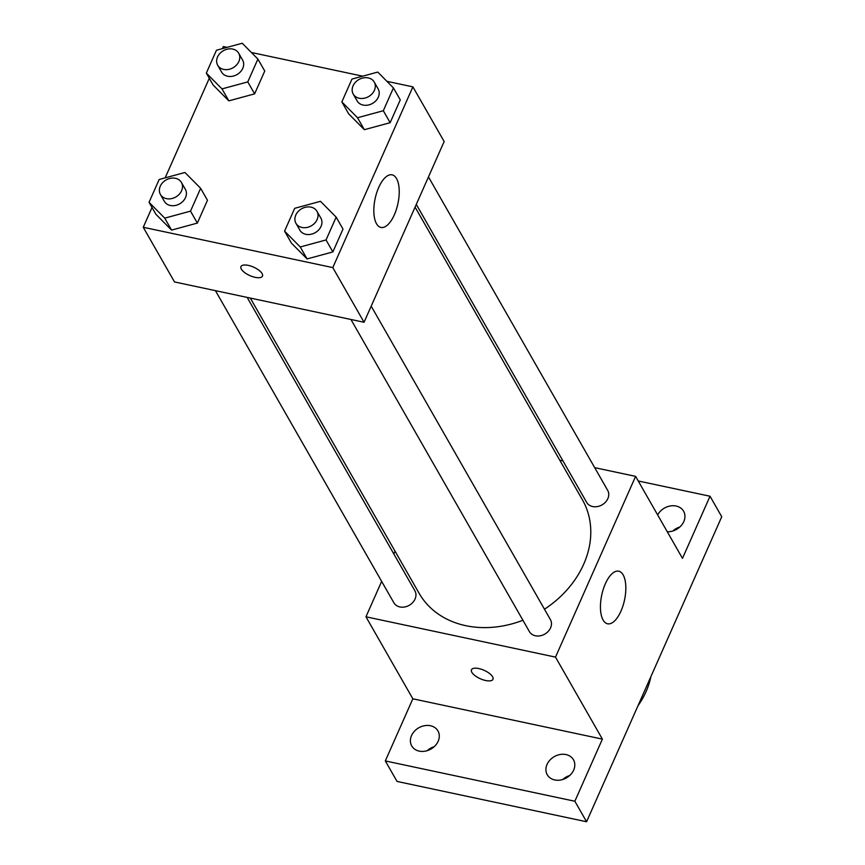 <?xml version="1.0" encoding="UTF-8"?>
<svg xmlns="http://www.w3.org/2000/svg" width="865" height="865" viewBox="0 0 865 865"><rect width="100%" height="100%" fill="white"/><g stroke="black" fill="none" stroke-linecap="round" stroke-linejoin="round"><path stroke-width="1.3" d="M637.992 705.743A80.65 65.372 -29.8 0 0 650.891 676.625M569.7 775.527A15.105 12.251 -29.8 0 0 562.747 779.506M679.836 526.99A15.105 12.251 -29.8 0 0 672.884 530.969M434.176 746.7A15.105 12.251 -29.8 0 0 427.224 750.669M638.229 480.972L710.024 496.24L721.745 516.74L586.578 821.75L397.035 781.43L385.314 760.93L412.843 698.801L365.96 616.799L381.649 581.388M393.824 553.935L395.035 551.189M657.649 514.935A15.105 12.251 150.2 0 1 670.808 505.884A15.105 12.251 150.2 0 1 683.61 511.237A15.105 12.251 150.2 0 1 683.815 521.563A15.105 12.251 150.2 0 1 667.261 531.726M710.024 496.24L682.485 558.368L635.602 476.366L555.503 657.119L602.386 739.121L574.857 801.25L586.578 821.75M623.146 574.901A26.88 11.656 -78 0 1 622.995 605.749A26.88 11.656 -78 0 1 607.544 623.784A26.88 11.656 -78 0 1 601.737 595.066A26.88 11.656 -78 0 1 618.735 571.203A26.88 11.656 -78 0 1 623.146 574.901M574.857 801.25L385.314 760.93M547.048 764.433A15.105 12.251 150.2 0 1 560.12 754.507A15.105 12.251 150.2 0 1 573.473 759.762A15.105 12.251 150.2 0 1 573.679 770.099A15.105 12.251 150.2 0 1 560.607 780.014A15.105 12.251 150.2 0 1 547.253 774.759A15.105 12.251 150.2 0 1 547.048 764.433M411.524 735.607A15.105 12.251 150.2 0 1 424.596 725.681A15.105 12.251 150.2 0 1 437.96 730.936A15.105 12.251 150.2 0 1 438.155 741.262A15.105 12.251 150.2 0 1 425.083 751.188A15.105 12.251 150.2 0 1 411.729 745.933A15.105 12.251 150.2 0 1 411.524 735.607M602.386 739.121L412.843 698.801M250.32 298.079L419.103 593.282A94.09 76.261 -29.8 0 0 522.914 620.27M544.474 609.22A94.09 76.261 -29.8 0 0 582.459 499.884L415.081 207.124M555.503 657.119L365.96 616.799M559.796 460.245L562.964 460.915M594.698 467.662L635.602 476.366M350.941 319.477L529.412 631.612A12.099 9.807 -29.8 0 0 544.777 634.121A12.099 9.807 -29.8 0 0 550.41 619.61L371.193 306.156M215.417 290.651L393.889 602.786A12.099 9.807 -29.8 0 0 409.253 605.295A12.099 9.807 -29.8 0 0 414.886 590.784L247.152 297.398M428.467 176.925L607.684 490.368A12.099 9.807 150.2 0 1 605.5 502.154A12.099 9.807 150.2 0 1 592.676 506.544A12.099 9.807 150.2 0 1 586.675 502.381L416.292 204.389M485.643 680.517A11.764 4.628 23.9 0 1 471.468 669.77A11.764 4.628 23.9 0 1 484.097 670.31A11.764 4.628 23.9 0 1 492.974 679.306A11.764 4.628 23.9 0 1 485.643 680.517M492.974 679.295A11.764 4.628 23.9 0 1 485.643 680.506A11.764 4.628 23.9 0 1 471.468 669.77M386.914 81.321L412.897 86.857L444.156 141.525L364.057 322.267L174.514 281.947L143.255 227.279L152.024 207.503M165.161 177.866L209.287 78.272M222.424 48.624L223.354 46.537L227.16 47.348M336.161 217.137L342.994 229.095L332.874 251.92L307.086 258.927L291.418 243.108L307.086 258.927L300.252 246.968L284.574 231.139L294.695 208.314L320.483 201.318L336.161 217.137L326.04 239.962L300.252 246.968M257.9 59.069L264.744 71.027L254.624 93.863L228.836 100.859L213.158 85.04L228.836 100.859L222.002 88.9L206.324 73.082L216.445 50.256L242.232 43.25L257.9 59.069L247.79 81.905L222.002 88.9M412.897 86.857L332.798 267.599L143.255 227.279M251.391 52.495L362.684 76.174M200.637 188.31L207.47 200.269L197.35 223.094L171.562 230.101L155.895 214.271L171.562 230.101L164.728 218.142L149.05 202.313L159.171 179.488L184.959 172.481L200.637 188.31L190.516 211.136L164.728 218.142M393.424 87.906L400.268 99.864L390.147 122.689L364.36 129.696L348.682 113.866L364.36 129.696L357.515 117.737L341.848 101.908L351.958 79.083L377.756 72.076L393.424 87.906L383.314 110.731L357.515 117.737M332.798 267.599L364.057 322.267M396.538 178.547A26.88 11.656 -78 0 1 396.386 209.406A26.88 11.656 -78 0 1 380.935 227.441A26.88 11.656 -78 0 1 375.118 198.723A26.88 11.656 -78 0 1 392.115 174.849A26.88 11.656 -78 0 1 396.538 178.547M262.463 276.119A11.764 4.628 23.9 0 1 255.132 277.33A11.764 4.628 23.9 0 1 240.957 266.593A11.764 4.628 23.9 0 1 253.575 267.123A11.764 4.628 23.9 0 1 262.452 276.119A11.764 4.628 23.9 0 1 255.121 277.341A11.764 4.628 23.9 0 1 240.957 266.593M353.223 94.08L357.137 100.913A12.099 9.807 -29.8 0 0 372.501 103.422A12.099 9.807 -29.8 0 0 378.135 88.9L374.231 82.067A12.099 9.807 -29.8 0 0 368.231 77.904A12.099 9.807 -29.8 0 0 355.407 82.294A12.099 9.807 -29.8 0 0 353.223 94.08A12.099 9.807 -29.8 0 0 368.598 96.588A12.099 9.807 -29.8 0 0 374.231 82.067M341.848 101.908L348.682 113.866M400.268 99.864L390.147 122.689L364.36 129.696M383.314 110.731L390.147 122.689M295.96 223.311L299.863 230.144A12.099 9.807 -29.8 0 0 315.238 232.653A12.099 9.807 -29.8 0 0 320.872 218.131L316.958 211.298A12.099 9.807 -29.8 0 0 310.968 207.135A12.099 9.807 -29.8 0 0 298.133 211.525A12.099 9.807 -29.8 0 0 295.96 223.311A12.099 9.807 -29.8 0 0 311.324 225.819A12.099 9.807 -29.8 0 0 316.958 211.298M284.574 231.139L291.418 243.108M342.994 229.095L332.874 251.92L307.086 258.927M326.04 239.962L332.874 251.92M217.699 65.253L221.613 72.087A12.099 9.807 -29.8 0 0 236.978 74.585A12.099 9.807 -29.8 0 0 242.611 60.074L238.708 53.241A12.099 9.807 -29.8 0 0 232.707 49.078A12.099 9.807 -29.8 0 0 219.883 53.468A12.099 9.807 -29.8 0 0 217.699 65.253A12.099 9.807 -29.8 0 0 233.074 67.751A12.099 9.807 -29.8 0 0 238.708 53.241M206.324 73.082L213.158 85.04M264.744 71.027L254.624 93.863L228.836 100.859M247.79 81.905L254.624 93.863M160.436 194.484L164.339 201.318A12.099 9.807 -29.8 0 0 179.715 203.826A12.099 9.807 -29.8 0 0 185.348 189.305L181.434 182.472A12.099 9.807 -29.8 0 0 175.444 178.309A12.099 9.807 -29.8 0 0 162.609 182.699A12.099 9.807 -29.8 0 0 160.436 194.484A12.099 9.807 -29.8 0 0 175.8 196.993A12.099 9.807 -29.8 0 0 181.434 182.472M149.05 202.313L155.895 214.271M207.47 200.269L197.35 223.094L171.562 230.101M190.516 211.136L197.35 223.094"/></g></svg>
